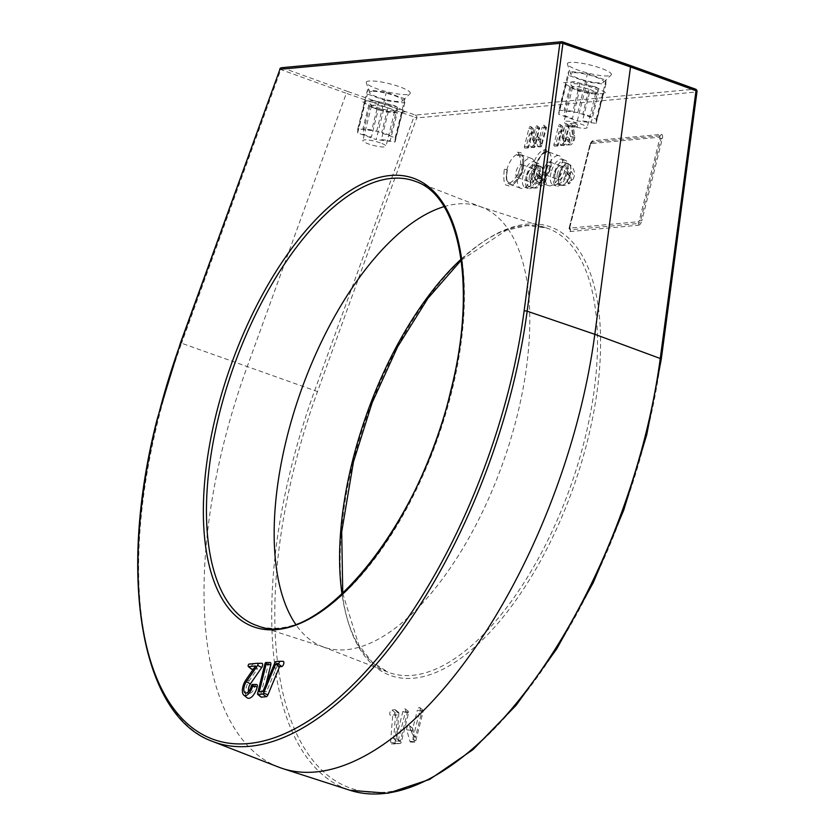 <?xml version="1.0" encoding="UTF-8"?>
<svg xmlns="http://www.w3.org/2000/svg" width="835" height="835" viewBox="0 0 835 835"><rect width="100%" height="100%" fill="white"/><g stroke="black" fill="none" stroke-linecap="round" stroke-linejoin="round"><path stroke-width="0.63" stroke-dasharray="4.17 3.13" d="M577.716 88.614A14.185 2.62 -166 0 0 598.1 91.808A14.185 2.62 -166 0 0 591.681 87.32A14.185 2.62 -166 0 0 577.027 83.876A14.185 2.62 -166 0 0 571.067 85.076A14.185 2.62 -166 0 0 577.716 88.614M590.032 89.585A11.909 2.202 14 0 1 595.72 93.009A11.909 2.202 14 0 1 595.418 93.363A11.909 2.202 14 0 1 578.3 90.671A11.909 2.202 14 0 1 572.706 87.696A11.909 2.202 14 0 1 572.601 87.247A11.909 2.202 14 0 1 590.032 89.585M569.668 125.292A11.909 2.202 -166 0 0 587.088 127.63A11.909 2.202 -166 0 0 581.4 124.206A11.909 2.202 -166 0 0 563.969 121.868A11.909 2.202 -166 0 0 569.668 125.292M595.647 86.944L606.335 93.196L595.376 94.209L573.749 88.98L563.072 82.728L574.031 81.715L595.647 86.944M390.571 105.961A14.185 2.62 -166 0 0 375.917 102.528A14.185 2.62 -166 0 0 369.957 103.717A14.185 2.62 -166 0 0 376.606 107.256A14.185 2.62 -166 0 0 396.99 110.46A14.185 2.62 -166 0 0 390.571 105.961M377.19 109.312A11.909 2.202 14 0 1 371.596 106.348A11.909 2.202 14 0 1 371.491 105.888A11.909 2.202 14 0 1 388.922 108.226A11.909 2.202 14 0 1 394.611 111.65A11.909 2.202 14 0 1 394.308 112.005A11.909 2.202 14 0 1 377.19 109.312M380.28 142.848A11.909 2.202 -166 0 0 362.86 140.51A11.909 2.202 -166 0 0 368.548 143.944A11.909 2.202 -166 0 0 385.979 146.282A11.909 2.202 -166 0 0 380.28 142.848M372.64 107.621L361.962 101.379L372.921 100.357L394.537 105.596L405.226 111.838L394.266 112.861L372.64 107.621M548.637 165.685L550.954 165.998L548.637 165.685M545.683 149.653C543.554 150.143 543.324 151.156 544.984 152.701L545.057 152.721A1.587 1.378 84.7 0 0 545.683 149.653L545.151 149.611C539.556 150.759 535.152 156.865 531.937 167.939C531.039 177.97 532.312 182.928 535.736 182.802C538.199 184.984 546.841 180.642 550.954 165.998M517.126 155.31A1.587 1.378 84.7 0 0 517.752 152.241L517.126 155.31M506.626 169.578L504.298 169.265L506.626 169.578M444.001 206.662A233.737 107.204 109.6 0 1 478.883 206.161A233.737 107.204 109.6 0 1 481.618 207.132A233.737 107.204 109.6 0 1 517.053 416.185A233.737 107.204 109.6 0 1 325.065 647.563A233.737 107.204 109.6 0 1 322.331 646.593A233.737 107.204 109.6 0 1 295.59 624.183M506.793 169.985A15.886 7.285 109.6 0 1 517.71 154.235L517.909 155.091L518.138 154.151A15.886 7.285 109.6 0 1 518.389 154.12L518.128 155.174A14.769 6.774 109.6 0 1 521.885 168.587A14.769 6.774 109.6 0 1 511.103 183.356A14.769 6.774 109.6 0 1 507.336 169.933L507.169 170.121A15.886 7.285 -70.4 0 0 509.674 184.368A15.886 7.285 -70.4 0 0 522.814 168.67A15.886 7.285 -70.4 0 0 520.309 154.433A15.886 7.285 -70.4 0 0 518.765 154.245L518.389 154.12M518.191 174.045A15.886 7.285 109.6 0 1 531.331 158.347A15.886 7.285 109.6 0 1 533.836 172.595A15.886 7.285 109.6 0 1 520.696 188.282A15.886 7.285 109.6 0 1 518.191 174.045M550.369 165.946L549.816 165.998A14.769 6.774 109.6 0 1 539.034 180.757A14.769 6.774 109.6 0 1 535.266 167.344A14.769 6.774 109.6 0 1 546.059 152.586L546.695 151.657A15.886 7.285 -70.4 0 0 535.099 167.532A15.886 7.285 -70.4 0 0 537.604 181.779A15.886 7.285 -70.4 0 0 550.745 166.082L550.369 165.946A15.886 7.285 109.6 0 0 547.864 151.709L559.262 155.759A15.886 7.285 109.6 0 1 561.767 169.996A15.886 7.285 109.6 0 1 548.626 185.694A15.886 7.285 109.6 0 1 546.121 171.446A15.886 7.285 109.6 0 1 559.262 155.759M546.32 151.521A15.886 7.285 109.6 0 1 546.57 151.511L546.967 151.521A15.886 7.285 109.6 0 1 547.864 151.709M407.282 94.532A22.691 4.196 14 0 1 383.265 90.775A22.691 4.196 14 0 1 366.304 82.811A22.691 4.196 14 0 1 369.289 81.026A22.691 4.196 14 0 1 395.8 85.525A22.691 4.196 14 0 1 410.037 93.708A22.691 4.196 14 0 1 407.282 94.532M371.878 91.37A17.024 3.142 -166 0 0 369.634 92.706A17.024 3.142 -166 0 0 382.357 98.687A17.024 3.142 -166 0 0 400.382 101.505A17.024 3.142 -166 0 0 402.439 100.889A17.024 3.142 -166 0 0 391.761 94.752A17.024 3.142 -166 0 0 371.878 91.37M608.402 75.891A22.691 4.196 14 0 1 584.375 72.134A22.691 4.196 14 0 1 567.414 64.159A22.691 4.196 14 0 1 570.399 62.385A22.691 4.196 14 0 1 596.91 66.883A22.691 4.196 14 0 1 611.147 75.067A22.691 4.196 14 0 1 608.402 75.891M572.987 72.729A17.024 3.142 -166 0 0 570.743 74.064A17.024 3.142 -166 0 0 583.467 80.035A17.024 3.142 -166 0 0 601.492 82.863A17.024 3.142 -166 0 0 603.548 82.237A17.024 3.142 -166 0 0 592.871 76.1A17.024 3.142 -166 0 0 572.987 72.729M278.65 767.125A361.952 166.008 109.6 0 1 223.77 443.385A361.952 166.008 109.6 0 1 247.254 366.534L346.327 93.322L413.93 116.879L314.691 390.54A359.864 165.059 -70.4 0 0 291.342 466.942A359.864 165.059 -70.4 0 0 350.105 790.317M569.721 139.591A3.945 1.806 -70.4 0 0 570.086 142.994A3.945 1.806 -70.4 0 0 573.603 139.236A3.945 1.806 -70.4 0 0 573.77 136.94L572.1 126.92L572.8 125.48L577.726 125.083L577.152 126.774L573.301 127.129L574.741 135.792A5.772 2.641 109.6 0 1 573.561 141.699A5.772 2.641 109.6 0 1 570.148 144.925A5.772 2.641 109.6 0 1 568.823 139.675L569.637 138.808L569.721 139.591L567.383 138.537A2.902 1.336 -70.4 0 0 567.654 141.031A2.902 1.336 -70.4 0 0 570.242 138.266A2.902 1.336 -70.4 0 0 570.368 136.575L568.698 126.565A1.952 0.898 109.6 0 1 568.771 125.427A1.952 0.898 109.6 0 1 570.201 123.476L574.981 123.037A1.952 0.898 109.6 0 1 575.294 123.131A1.952 0.898 109.6 0 1 575.378 125.146A1.952 0.898 109.6 0 1 574.052 126.753L571.265 127.014L572.445 134.122A6.805 3.121 109.6 0 1 571.057 141.094A6.805 3.121 109.6 0 1 567.028 144.904A6.805 3.121 109.6 0 1 565.462 138.714A1.952 0.898 109.6 0 1 567.205 136.857A1.952 0.898 109.6 0 1 567.383 138.537M256.575 684.502A2.724 1.252 -70.4 0 0 254.518 687.226A5.897 2.703 109.6 0 1 250.062 693.123A5.897 2.703 109.6 0 1 248.538 691.547M255.541 665.954L257.462 668.772L249.31 680.577A11.346 5.208 -70.4 0 0 247.087 697.778M253.329 669.159L257.462 668.772M261.793 663.293L253.297 664.086A2.724 1.252 -70.4 0 0 251.46 666.33A2.724 1.252 -70.4 0 0 251.565 669.148M573.301 127.129L571.265 127.014M545.558 128.089L546.372 127.223L546.455 128.005L541.299 146.835L539.18 139.852L540.015 138.38L541.612 143.912L545.558 128.089L542.197 127.129A1.952 0.898 109.6 0 1 543.94 125.271A1.952 0.898 109.6 0 1 544.117 126.951L539.65 144.862A1.952 0.898 109.6 0 1 538.178 146.814A1.952 0.898 109.6 0 1 537.688 146.334L535.788 139.57A1.952 0.898 109.6 0 1 536.247 137.253A1.952 0.898 109.6 0 1 537.573 136.429A1.952 0.898 109.6 0 1 537.803 136.815L538.857 140.551L542.197 127.129M541.612 143.912L538.857 140.551M421.852 711.472A1.336 0.616 109.6 0 1 423.042 710.199A1.336 0.616 109.6 0 1 423.168 711.347L415.83 740.781A1.336 0.616 109.6 0 1 414.818 742.117A1.336 0.616 109.6 0 1 414.484 741.783L411.248 730.249A1.336 0.616 109.6 0 1 411.561 728.663A1.336 0.616 109.6 0 1 412.469 728.089A1.336 0.616 109.6 0 1 412.626 728.36L415.277 737.827L421.852 711.472L417.364 710.188A2.724 1.252 109.6 0 1 419.796 707.589A2.724 1.252 109.6 0 1 420.047 709.938L412.709 739.361A2.724 1.252 109.6 0 1 410.653 742.085A2.724 1.252 109.6 0 1 409.964 741.417L406.728 729.873A2.724 1.252 109.6 0 1 407.365 726.638A2.724 1.252 109.6 0 1 409.223 725.479A2.724 1.252 109.6 0 1 409.547 726.022L411.592 733.349L417.364 710.188M415.277 737.827L411.592 733.349M347.84 91.537L282.387 67.792L562.289 41.844L695.294 89.126L415.392 115.073L347.84 91.537L346.327 93.322L280.831 69.566A2.265 1.096 -70.1 0 1 282.387 67.792A2.265 1.973 84.7 0 0 281.635 67.698M398.88 713.215L396.635 741.313L400.309 740.979L407.323 712.819A1.336 0.616 109.6 0 1 408.513 711.545A1.336 0.616 109.6 0 1 408.639 712.693L401.301 742.127A1.336 0.616 109.6 0 1 400.33 743.463L395.529 743.901A1.336 0.616 109.6 0 1 395.487 743.912A1.336 0.616 109.6 0 1 395.122 743.087L397.356 714.99L394.704 715.23A1.336 0.616 109.6 0 1 394.673 715.23A1.336 0.616 109.6 0 1 394.37 713.988A1.336 0.616 109.6 0 1 395.341 712.683L398.472 712.391A1.336 0.616 109.6 0 1 398.681 712.453A1.336 0.616 109.6 0 1 398.88 713.215L395.832 711.389L393.661 738.599L396.155 738.359L402.846 711.535A2.724 1.252 109.6 0 1 405.267 708.936A2.724 1.252 109.6 0 1 405.528 711.284L398.191 740.708A2.724 1.252 109.6 0 1 396.197 743.432L391.396 743.881A2.724 1.252 109.6 0 1 391.323 743.881A2.724 1.252 109.6 0 1 390.561 742.211L392.732 715L390.571 715.209A2.724 1.252 109.6 0 1 390.509 715.209A2.724 1.252 109.6 0 1 389.903 712.662A2.724 1.252 109.6 0 1 391.876 710.011L394.997 709.719A2.724 1.252 109.6 0 1 395.435 709.854A2.724 1.252 109.6 0 1 395.832 711.389M396.635 741.313L393.661 738.599M397.356 714.99L392.732 715M400.309 740.979L396.155 738.359M528.722 147.158L528.033 148.066L527.824 147.242L532.292 129.321L533.231 128.747L535.068 143.902L538.857 128.715L539.671 127.849L535.287 146.542L534.348 147.127L532.511 131.961L528.722 147.158L526.384 146.094A1.952 0.898 109.6 0 1 524.912 148.046A1.952 0.898 109.6 0 1 524.463 146.271L528.931 128.36A1.952 0.898 109.6 0 1 530.663 126.502A1.952 0.898 109.6 0 1 530.935 127.118L532.48 139.831L535.496 127.745A1.952 0.898 109.6 0 1 537.239 125.887A1.952 0.898 109.6 0 1 537.416 127.567L532.949 145.488A1.952 0.898 109.6 0 1 531.477 147.44A1.952 0.898 109.6 0 1 530.935 146.73L529.39 134.018L526.384 146.094M532.511 131.961L529.39 134.018M535.068 143.902L532.48 139.831M558.239 145.186L557.55 146.094L557.342 145.269L561.809 127.348L562.748 126.774L564.596 141.94L568.384 126.743L569.199 125.876L564.815 144.58L563.875 145.154L562.028 129.989L558.239 145.186L555.901 144.121A1.952 0.898 109.6 0 1 554.43 146.073A1.952 0.898 109.6 0 1 553.981 144.298L558.448 126.388A1.952 0.898 109.6 0 1 560.191 124.53A1.952 0.898 109.6 0 1 560.462 125.146L562.007 137.859L565.024 125.772A1.952 0.898 109.6 0 1 566.756 123.914A1.952 0.898 109.6 0 1 566.944 125.594L562.477 143.516A1.952 0.898 109.6 0 1 561.005 145.467A1.952 0.898 109.6 0 1 560.462 144.758L558.918 132.045L555.901 144.121M562.028 129.989L558.918 132.045M564.596 141.94L562.007 137.859M546.967 151.521L546.32 152.45L546.57 151.511M659.807 138.286L661.101 138.38L640.591 220.617A2.86 1.305 109.6 0 1 638.504 223.467A2.724 2.369 -95.3 0 1 638.431 221.713L570.274 228.028A1.19 0.543 109.6 0 1 569.971 226.943L590.47 144.716A1.19 0.543 109.6 0 1 591.347 143.526L659.493 137.211A1.19 0.543 109.6 0 1 659.807 138.286L639.297 220.523L641.885 220.701L662.385 138.474A4.519 2.077 -70.4 0 0 661.236 134.372L593.08 140.687A2.724 2.369 -95.3 0 1 592.213 142.107L660.37 135.792A2.86 1.305 109.6 0 1 661.101 138.38L662.385 138.474M283.023 661.33L279.892 661.623A2.724 1.252 -70.4 0 0 278.18 663.512L266.563 691.599L264.069 691.839L265.989 684.115M262.921 691.526L266.563 691.599M270.133 662.531A2.724 1.252 -70.4 0 0 268.077 665.255L260.739 694.678A2.724 1.252 -70.4 0 0 260.99 697.027M259.247 691.871L264.069 691.839M369.801 105.961L362.787 134.101L371.366 137.149L378.38 109.009L369.801 105.961M385.885 100.607L367.379 94.031L367.504 89.815L386.365 92.267L404.881 98.843L404.745 103.06L385.885 100.607L376.178 139.56L357.662 132.984L367.379 94.031M388.369 111.431L381.355 139.56L390.227 140.708L397.241 112.579L388.369 111.431M357.662 132.984L357.798 128.767L376.658 131.22L395.164 137.796L395.038 142.013L376.178 139.56M395.038 142.013L404.745 103.06M402.251 112.12L395.237 140.249L402.251 112.12M395.164 137.796L404.881 98.843M397.377 107.256L390.363 135.385L381.783 132.337L388.797 104.208L397.377 107.256M376.658 131.22L386.365 92.267M378.819 101.786L371.805 129.916L362.933 128.767L369.947 100.638L378.819 101.786M357.798 128.767L367.504 89.815M364.937 101.098L357.86 131.21L364.937 101.098M566.047 82.456L558.97 112.568L566.047 82.456M568.489 75.38L568.614 71.173L587.475 73.626L605.991 80.202L605.855 84.408L586.995 81.966L568.489 75.38L558.772 114.332L558.907 110.126L568.614 71.173M570.921 87.32L563.907 115.449L572.476 118.497L579.49 90.368L570.921 87.32M558.907 110.126L577.768 112.579L596.284 119.154L596.148 123.361L577.288 120.918L558.772 114.332M577.288 120.918L586.995 81.966M589.479 92.789L582.465 120.918L591.337 122.067L598.351 93.938L589.479 92.789M596.148 123.361L605.855 84.408M603.361 93.468L596.347 121.607L603.361 93.468M596.284 119.154L605.991 80.202M598.486 88.604L591.472 116.743L582.893 113.685L589.907 85.556L598.486 88.604M577.768 112.579L587.475 73.626M579.928 83.145L572.914 111.274L564.042 110.126L571.057 81.987L579.928 83.145M523.107 175.287A13.61 6.242 -70.4 0 0 525.257 187.499A13.61 6.242 -70.4 0 0 536.519 174.045A13.61 6.242 -70.4 0 0 534.369 161.833A13.61 6.242 -70.4 0 0 523.107 175.287M526.144 176.373A13.61 6.242 -70.4 0 0 528.294 188.574A13.61 6.242 -70.4 0 0 539.556 175.12A13.61 6.242 -70.4 0 0 537.416 162.919A13.61 6.242 -70.4 0 0 526.144 176.373M529.505 176.06A6.805 3.121 -70.4 0 0 531.237 182.239A6.805 3.121 -70.4 0 0 536.206 175.434A6.805 3.121 -70.4 0 0 534.473 169.254A6.805 3.121 -70.4 0 0 529.505 176.06M538.398 175.59A11.46 5.26 109.6 0 1 529.014 186.549A11.46 5.26 109.6 0 1 527.897 173.983A11.46 5.26 109.6 0 1 536.686 164.944A11.46 5.26 109.6 0 1 538.888 173.294L542.385 176.206A11.46 5.26 109.6 0 0 540.495 166.301A11.46 5.26 109.6 0 0 531.697 175.34A11.46 5.26 109.6 0 0 532.813 187.896A11.46 5.26 109.6 0 0 541.717 178.523L539.431 178.732L536.164 175.799L538.398 175.59L541.717 178.523M539.431 178.732L540.141 176.415L542.385 176.206M540.141 176.415L536.592 173.503L538.888 173.294M538.826 170.173L542.416 182.99A10.208 4.686 109.6 0 1 540.182 186.048A11.366 5.501 36.2 0 0 542.614 185.161A11.366 5.501 36.2 0 0 543.345 181.404A11.366 5.501 36.2 0 0 536.592 173.231A10.208 4.686 109.6 0 1 538.826 170.173A11.366 5.501 36.2 0 1 545.579 178.346A11.366 5.501 36.2 0 1 545.526 181.164A11.575 11.575 0 0 0 541.143 166.718A11.346 5.208 -70.4 0 0 540.652 166.478A11.346 5.208 -70.4 0 0 533.231 172.459A11.346 5.208 -70.4 0 0 530.997 185.182A11.346 5.208 -70.4 0 0 533.054 187.854A11.346 5.208 -70.4 0 0 533.575 187.979A11.346 5.208 -70.4 0 0 540.736 181.362A11.346 5.208 -70.4 0 0 542.708 169.15A11.346 5.208 -70.4 0 0 541.143 166.718M542.51 169.077A11.346 5.208 -70.4 0 0 540.454 166.405A11.346 5.208 -70.4 0 0 533.033 172.386A11.346 5.208 -70.4 0 0 530.799 185.12A11.346 5.208 -70.4 0 0 532.855 187.791A11.346 5.208 -70.4 0 0 540.276 181.8A11.346 5.208 -70.4 0 0 542.51 169.077M540.182 186.048L536.592 173.231M542.416 182.99A11.366 5.501 36.2 0 0 545.526 181.164M533.993 170.09A6.805 3.121 -70.4 0 0 532.761 168.493A6.805 3.121 -70.4 0 0 528.304 172.073A6.805 3.121 -70.4 0 0 526.958 179.713A6.805 3.121 -70.4 0 0 528.2 181.32A6.805 3.121 -70.4 0 0 532.646 177.73A6.805 3.121 -70.4 0 0 533.993 170.09M523.065 166.207A6.805 3.121 -70.4 0 0 521.833 164.599A6.805 3.121 -70.4 0 0 517.376 168.19A6.805 3.121 -70.4 0 0 516.04 175.83A6.805 3.121 -70.4 0 0 517.272 177.438A6.805 3.121 -70.4 0 0 521.729 173.847A6.805 3.121 -70.4 0 0 523.065 166.207M551.037 172.699A13.61 6.242 -70.4 0 0 553.188 184.911A13.61 6.242 -70.4 0 0 564.45 171.457A13.61 6.242 -70.4 0 0 562.299 159.245A13.61 6.242 -70.4 0 0 551.037 172.699M554.085 173.774A13.61 6.242 -70.4 0 0 556.225 185.986A13.61 6.242 -70.4 0 0 567.487 172.532A13.61 6.242 -70.4 0 0 565.347 160.33A13.61 6.242 -70.4 0 0 554.085 173.774M557.436 173.471A6.805 3.121 -70.4 0 0 559.168 179.65A6.805 3.121 -70.4 0 0 564.136 172.845A6.805 3.121 -70.4 0 0 562.404 166.666A6.805 3.121 -70.4 0 0 557.436 173.471M569.658 175.934L566.328 173.002A11.46 5.26 109.6 0 1 556.945 183.951A11.46 5.26 109.6 0 1 555.828 171.394A11.46 5.26 109.6 0 1 564.627 162.355A11.46 5.26 109.6 0 1 566.819 170.705L570.315 173.617A11.46 5.26 109.6 0 0 568.426 163.712A11.46 5.26 109.6 0 0 559.627 172.751A11.46 5.26 109.6 0 0 560.744 185.307A11.46 5.26 109.6 0 0 569.658 175.934L567.362 176.143L568.082 173.826L570.315 173.617M566.756 167.584L570.347 180.391A10.208 4.686 109.6 0 1 568.113 183.46A11.366 5.501 36.2 0 0 570.545 182.573A11.366 5.501 36.2 0 0 571.276 178.815A11.366 5.501 36.2 0 0 564.523 170.643A10.208 4.686 109.6 0 1 566.756 167.584A11.366 5.501 36.2 0 1 573.509 175.757A11.366 5.501 36.2 0 1 573.468 178.565A11.575 11.575 0 0 0 569.073 164.13A11.346 5.208 -70.4 0 0 568.583 163.89A11.346 5.208 -70.4 0 0 561.162 169.87A11.346 5.208 -70.4 0 0 558.928 182.594A11.346 5.208 -70.4 0 0 560.984 185.266A11.346 5.208 -70.4 0 0 561.517 185.391A11.346 5.208 -70.4 0 0 568.666 178.773A11.346 5.208 -70.4 0 0 570.639 166.562A11.346 5.208 -70.4 0 0 569.073 164.13M570.441 166.489A11.346 5.208 -70.4 0 0 568.384 163.817A11.346 5.208 -70.4 0 0 560.963 169.797A11.346 5.208 -70.4 0 0 558.73 182.521A11.346 5.208 -70.4 0 0 560.786 185.203A11.346 5.208 -70.4 0 0 568.207 179.212A11.346 5.208 -70.4 0 0 570.441 166.489M568.113 183.46L564.523 170.643M570.347 180.391A11.366 5.501 36.2 0 0 573.468 178.565M561.924 167.501A6.805 3.121 -70.4 0 0 560.692 165.894A6.805 3.121 -70.4 0 0 556.235 169.484A6.805 3.121 -70.4 0 0 554.899 177.124A6.805 3.121 -70.4 0 0 556.131 178.732A6.805 3.121 -70.4 0 0 560.577 175.141A6.805 3.121 -70.4 0 0 561.924 167.501M550.996 163.618A6.805 3.121 -70.4 0 0 549.764 162.011A6.805 3.121 -70.4 0 0 545.307 165.601A6.805 3.121 -70.4 0 0 543.971 173.242A6.805 3.121 -70.4 0 0 545.203 174.849A6.805 3.121 -70.4 0 0 549.66 171.258A6.805 3.121 -70.4 0 0 550.996 163.618M325.065 647.563L257.827 625.874A235.814 108.153 -70.4 0 0 451.526 392.44A235.814 108.153 -70.4 0 0 415.778 181.519L481.618 207.132M461.056 259.257A235.814 108.153 109.6 0 1 546.121 227.851A235.814 108.153 109.6 0 1 584.636 439.753A235.814 108.153 109.6 0 1 388.171 672.206A235.814 108.153 109.6 0 1 342.016 594.155M353.153 462.037A238.09 109.197 -70.4 0 0 413.774 678.208A238.09 109.197 -70.4 0 0 587.6 440.306A238.09 109.197 -70.4 0 0 526.979 224.135A238.09 109.197 -70.4 0 0 353.153 462.037M661.247 359.363A2.265 0.845 7.6 0 1 660.903 359.739A357.599 164.015 109.6 0 1 646.447 434.847A357.599 164.015 109.6 0 1 385.352 792.175A357.599 164.015 109.6 0 1 294.317 467.496A357.599 164.015 109.6 0 1 317.509 391.573L416.748 117.912L413.93 116.879A2.265 0.992 -70.8 0 1 415.392 115.073A2.265 1.973 84.7 0 1 416.748 117.912L696.651 91.965A2.265 1.973 84.7 0 0 695.294 89.126M212.8 741.511A359.864 165.059 109.6 0 1 158.243 419.629A359.864 165.059 109.6 0 1 181.592 343.227L317.509 391.573M180.475 342.851L181.592 343.227L280.831 69.566L279.715 69.19M572.8 125.48L570.201 123.476M251.398 685.806L254.518 687.226M245.793 680.076L249.31 680.577M249.174 664.055L253.297 664.086M574.741 135.792L572.445 134.122M577.152 126.774L574.052 126.753M577.58 125.041L574.981 123.037M572.1 126.92L568.698 126.565M573.77 136.94L570.368 136.575M568.823 139.675L565.462 138.714M546.455 128.005L544.117 126.951M540.12 138.568L537.803 136.815M539.18 139.852L535.788 139.57M541.07 146.616L537.688 146.334M541.988 145.927L539.65 144.862M423.168 711.347L420.047 709.938M412.626 728.36L409.547 726.022M411.248 730.249L406.728 729.873M414.484 741.783L409.964 741.417M415.83 740.781L412.709 739.361M697.006 91.589A2.265 0.845 7.6 0 1 696.651 91.965L660.903 359.739M398.472 712.391L394.997 709.719M395.341 712.683L391.876 710.011M395.122 743.087L390.561 742.211M395.529 743.901L391.396 743.881M400.33 743.463L396.197 743.432M401.301 742.127L398.191 740.708M408.639 712.693L405.528 711.284M407.323 712.819L402.846 711.535M527.824 147.242L524.463 146.271M534.348 147.127L530.935 146.73M535.287 146.542L532.949 145.488M539.754 128.632L537.416 127.567M538.857 128.715L535.496 127.745M533.231 128.747L530.935 127.118M532.292 129.321L528.931 128.36M557.342 145.269L553.981 144.298M563.875 145.154L560.462 144.758M564.815 144.58L562.477 143.516M569.282 126.659L566.944 125.594M568.384 126.743L565.024 125.772M562.748 126.774L560.462 125.146M561.809 127.348L558.448 126.388M659.493 137.211A2.724 2.369 -95.3 0 1 660.37 135.792A2.724 2.369 84.7 0 0 661.236 134.372M591.347 143.526A2.724 2.369 -95.3 0 1 592.213 142.107A2.86 1.305 109.6 0 0 591.42 142.535L590.47 144.716M593.08 140.687A4.519 2.077 -70.4 0 0 589.781 145.207L569.282 227.433A4.519 2.077 -70.4 0 0 570.43 231.546L638.587 225.22A2.724 2.369 -95.3 0 0 638.504 223.467L570.357 229.782A2.86 1.305 109.6 0 1 569.501 228.769A2.86 1.305 109.6 0 1 569.627 227.193L569.971 226.943M570.43 231.546A2.724 2.369 84.7 0 0 570.357 229.782A2.724 2.369 -95.3 0 1 570.274 228.028M590.126 144.966L569.501 228.769L590.126 144.966A2.86 1.305 109.6 0 1 591.42 142.535L590.126 144.966M639.297 220.523A1.19 0.543 109.6 0 1 638.431 221.713M638.587 225.22A4.519 2.077 -70.4 0 0 641.885 220.701M589.781 145.207L569.282 227.433M274.924 662.52L278.18 663.512M275.759 661.591L279.892 661.623M257.618 693.269L260.739 694.678M264.956 663.835L268.077 665.255M595.418 93.363L598.1 91.808M595.72 93.009L587.088 127.63M572.601 87.247L563.969 121.868M572.706 87.696L571.067 85.076M371.596 106.348L369.957 103.717M371.491 105.888L362.86 140.51M394.611 111.65L385.979 146.282M394.308 112.005L396.99 110.46M545.516 152.774C542.03 147.242 528.785 180.955 536.801 179.807C539.744 181.038 543.439 176.185 547.875 165.226M517.585 155.362L518.452 155.456C519.38 154.36 520.142 156.803 520.727 162.783C520.466 174.39 510.227 185.182 508.87 182.395C506.615 182.343 506.114 178.22 507.377 170.037M517.356 152.189L519.516 152.461C523.086 151.72 526.77 163.138 520.121 176.279C514.496 184.598 510.394 187.635 507.805 185.391C504.246 185.965 503.077 180.59 504.298 169.265M478.883 206.161L546.121 227.851L527.229 225.575L506.334 230.272L461.191 260.259M342.757 593.466L358.841 645.204L372.086 662.04L388.171 672.206L322.331 646.593M520.309 154.433L531.331 158.347M369.634 92.706L366.304 82.811M570.743 74.064L567.414 64.159M567.654 141.031L570.086 142.994M250.062 693.123L245.897 693.102M577.726 125.083L575.294 123.131M569.637 138.808L567.205 136.857M570.148 144.925L567.028 144.904M546.372 127.223L543.94 125.271M540.015 138.38L537.573 136.429M541.299 146.835L538.178 146.814M423.042 710.199L419.796 707.589M412.469 728.089L409.223 725.479M414.818 742.117L410.653 742.085M603.548 82.237L611.147 75.067M402.439 100.889L410.037 93.708M398.681 712.453L395.435 709.854M395.487 743.912L391.323 743.881M408.513 711.545L405.267 708.936M528.033 148.066L524.912 148.046M534.598 147.461L531.477 147.44M539.671 127.849L537.239 125.887M533.106 128.454L530.663 126.502M557.55 146.094L554.43 146.073M564.126 145.488L561.005 145.467M569.199 125.876L566.756 123.914M562.623 126.482L560.191 124.53M537.604 181.779L548.626 185.694M509.674 184.368L520.696 188.282M525.257 187.499L528.294 188.574M534.369 161.833L537.416 162.919M529.014 186.549L532.813 187.896M536.686 164.944L540.495 166.301M533.575 187.979A11.575 11.575 0 0 0 542.614 185.161M532.761 168.493L521.833 164.599M528.2 181.32L517.272 177.438M553.188 184.911L556.225 185.986M562.299 159.245L565.347 160.33M556.945 183.951L560.744 185.307M564.627 162.355L568.426 163.712M561.517 185.391A11.575 11.575 0 0 0 570.545 182.573M560.692 165.894L549.764 162.011M556.131 178.732L545.203 174.849"/><path stroke-width="1.25" d="M295.59 624.183A233.737 107.204 109.6 0 1 286.896 437.53A233.737 107.204 109.6 0 1 444.001 206.662M524.098 311.111L559.857 43.337A2.265 0.845 -172.4 0 1 562.915 43.41A2.265 0.992 -70.8 0 0 562.498 41.865L630.06 65.412L630.509 66.967L562.915 43.41L527.156 311.194L594.812 334.313L660.255 358.497A2.265 0.845 7.6 0 1 661.247 359.363L646.749 434.722L623.745 510.112L593.267 582.642L556.799 648.785L516.072 705.345L473.048 749.59L429.722 779.379L388.087 793.25L350.105 790.317A359.864 165.059 -70.4 0 0 645.705 434.085A359.864 165.059 -70.4 0 0 660.255 358.497L696.014 90.723L630.509 66.967L594.812 334.313A361.952 166.008 109.6 0 1 580.179 410.34A361.952 166.008 109.6 0 1 282.877 768.628A361.952 166.008 109.6 0 1 278.65 767.125L212.8 741.511C140.416 716.023 117.14 574.699 157.21 418.993L180.475 342.851L279.944 69.284L180.704 342.945A357.599 164.015 -70.4 0 0 157.512 418.867A357.599 164.015 -70.4 0 0 248.548 743.547A357.599 164.015 -70.4 0 0 509.642 386.219A357.599 164.015 -70.4 0 0 524.098 311.111A2.265 0.845 7.6 0 1 527.156 311.194A359.864 165.059 109.6 0 1 512.606 386.772A359.864 165.059 109.6 0 1 212.8 741.511M251.398 685.806A7.285 3.34 109.6 0 1 245.897 693.102A7.285 3.34 109.6 0 1 244.227 686.474A7.285 3.34 109.6 0 1 246.335 681.704L257.618 665.359A1.336 0.616 -70.4 0 0 258.005 664.483A1.336 0.616 -70.4 0 0 257.702 663.272A1.336 0.616 -70.4 0 0 257.66 663.272L249.174 664.055A1.336 0.616 -70.4 0 0 248.266 665.161A1.336 0.616 -70.4 0 0 248.319 666.539A1.336 0.616 -70.4 0 0 248.538 666.601L255.541 665.954L245.793 680.076A9.957 4.572 -70.4 0 0 243.841 695.169A9.957 4.572 -70.4 0 0 252.713 685.692A1.336 0.616 -70.4 0 0 252.41 684.47A1.336 0.616 -70.4 0 0 251.398 685.806M248.538 691.547A5.897 2.703 109.6 0 1 248.705 687.758A5.897 2.703 109.6 0 1 250.416 683.896L261.699 667.551A2.724 1.252 -70.4 0 0 262.482 665.766A2.724 1.252 -70.4 0 0 261.856 663.293A2.724 1.252 -70.4 0 0 261.793 663.293L257.733 663.272M248.319 666.539L251.565 669.148A2.724 1.252 -70.4 0 0 252.003 669.273L253.329 669.159M243.841 695.169L247.087 697.778A11.346 5.208 -70.4 0 0 257.201 686.975A2.724 1.252 -70.4 0 0 256.575 684.502L252.41 684.47M274.924 662.52L262.921 691.526L259.247 691.871L266.271 663.71A1.336 0.616 -70.4 0 0 265.968 662.499A1.336 0.616 -70.4 0 0 264.956 663.835L257.618 693.269A1.336 0.616 -70.4 0 0 257.744 694.417A1.336 0.616 -70.4 0 0 257.963 694.48L262.764 694.031A1.336 0.616 -70.4 0 0 263.609 693.102L275.602 664.096L278.253 663.846A1.336 0.616 -70.4 0 0 279.224 662.541A1.336 0.616 -70.4 0 0 278.921 661.299A1.336 0.616 -70.4 0 0 278.89 661.299L275.759 661.591A1.336 0.616 -70.4 0 0 274.924 662.52M275.602 664.096L279.568 666.727L281.729 666.518A2.724 1.252 -70.4 0 0 283.702 663.867A2.724 1.252 -70.4 0 0 283.086 661.32A2.724 1.252 -70.4 0 0 283.023 661.33L278.953 661.299L283.086 661.32M257.744 694.417L260.99 697.027A2.724 1.252 -70.4 0 0 261.428 697.152L266.229 696.703A2.724 1.252 -70.4 0 0 267.952 694.803L279.568 666.727M265.989 684.115L270.759 665.004A2.724 1.252 -70.4 0 0 270.133 662.531L265.968 662.499M450.796 391.678A238.09 109.197 109.6 0 1 276.969 629.58A238.09 109.197 109.6 0 1 216.349 413.408A238.09 109.197 109.6 0 1 390.185 175.507A238.09 109.197 109.6 0 1 450.796 391.678M219.323 413.962A235.814 108.153 -70.4 0 0 257.827 625.874C316.611 650.632 418.919 528.91 450.493 391.803C477.171 289.129 460.753 196.517 415.778 181.519A235.814 108.153 -70.4 0 0 219.323 413.962M342.016 594.155A235.814 108.153 109.6 0 1 352.422 461.275A235.814 108.153 109.6 0 1 461.056 259.257M248.538 666.601L252.003 669.273M257.618 665.359L261.699 667.551M246.335 681.704L250.416 683.896M252.713 685.692L257.201 686.975M281.635 67.698A2.265 1.973 84.7 0 0 279.944 69.284L559.857 43.337A2.265 1.973 84.7 0 1 561.538 41.75L281.635 67.698A2.265 2.265 0 0 0 279.715 69.19M562.289 41.844A2.265 1.973 84.7 0 0 561.538 41.75A2.265 2.265 0 0 1 562.498 41.865A2.265 0.992 -70.8 0 0 562.289 41.844M630.07 65.412L695.534 89.157A2.265 2.265 0 0 1 697.006 91.589A2.265 0.845 7.6 0 0 696.014 90.723A2.265 1.096 -70.1 0 0 695.534 89.157A2.265 1.096 -70.1 0 0 695.294 89.126M278.253 663.846L281.729 666.518M263.609 693.102L267.952 694.803M262.764 694.031L266.229 696.703M257.963 694.48L261.428 697.152M266.271 663.71L270.759 665.004M461.191 260.259L427.958 298.283L397.554 346.911L372.139 402.741L353.455 461.912L341.713 531.77L342.757 593.466M350.105 790.317L282.877 768.628M257.702 663.272L261.856 663.293M697.006 91.589L661.247 359.363"/></g></svg>
